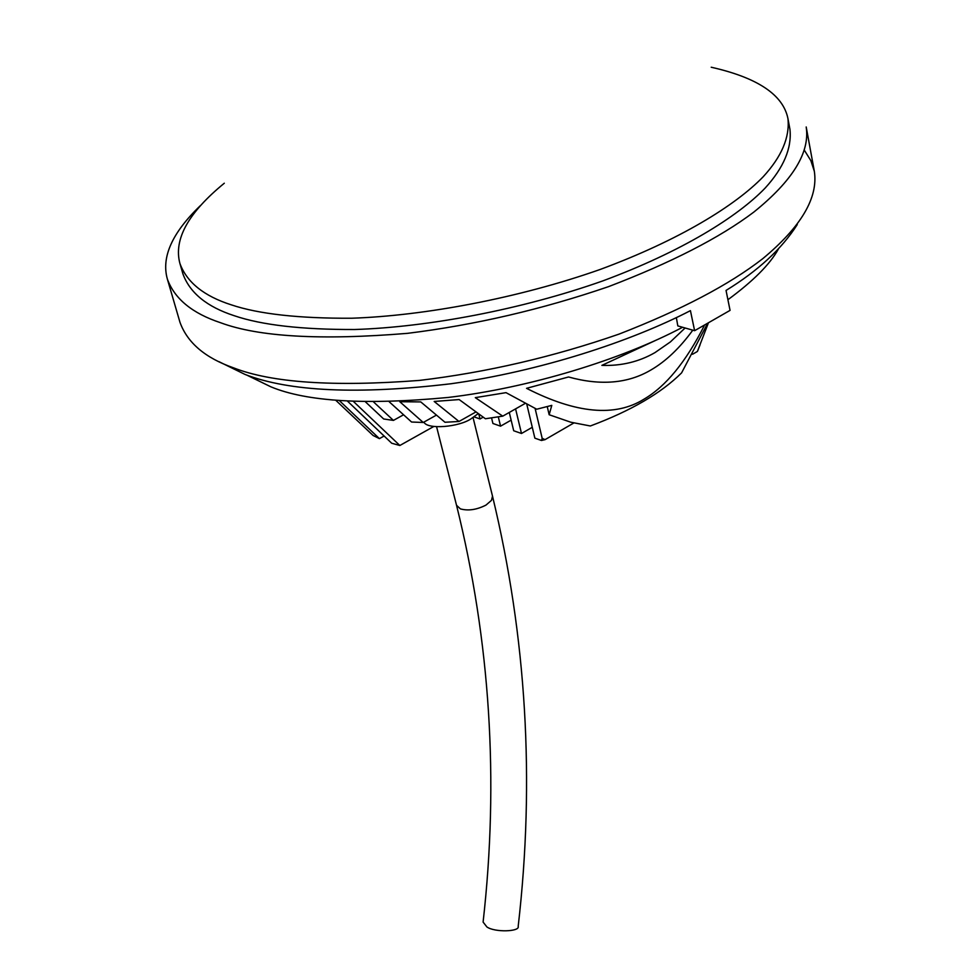 <?xml version="1.0" encoding="UTF-8"?>
<svg xmlns="http://www.w3.org/2000/svg" width="980" height="980" viewBox="0 0 980 980"><rect width="100%" height="100%" fill="white"/><g stroke="black" fill="none" stroke-linecap="round" stroke-linejoin="round"><path stroke-width="1.47" d="M797.279 224.555C781.918 248.749 758.165 270.713 726.045 290.435L730.063 310.378L694.612 330.689L677.817 325.911L676.347 317.618M218.907 361.645L245.123 374.483C289.811 391.62 358.46 394.707 451.045 383.744C540.188 371.249 631.034 341.444 690.435 310.636L694.612 330.689M682.57 327.271C621.149 359.819 529.114 387.872 448.08 397.464C365.613 405.181 306.544 401.641 270.897 386.83L246.789 375.095M778.365 249.104C770.035 264.22 753.216 281.089 727.92 299.721M486.876 926.933L483.103 922.082C499.09 780.337 490.233 641.398 456.533 505.276L460.404 508.89C468.195 511.046 476.721 509.784 485.982 505.092L491.482 500.351L492.511 496.162C526.481 637.037 535.031 780.423 518.187 926.357C520.172 931.76 494.68 932.568 486.876 926.933M478.191 413.634L471.098 418.766C459.399 426.962 427.476 429.926 423.887 422.111M389.293 401.861L411.576 422.025L423.238 422.478L399.803 401.727L420.763 401.91L444.981 422.257L458.995 421.474L475.9 411.968M511.144 420.138L500.56 426.165L492.916 423.483L491.556 417.909M498.305 416.88L500.56 426.165M483.165 417.186L480.004 418.962L474.112 416.904M478.804 414.062L480.004 418.962M331.951 399.901L332.906 399.999M423.238 422.478L436.406 415.128M365.516 401.91L383.682 418.987L393.421 420.408L403.552 414.797M458.995 421.474L434.177 401.457L459.155 399.558L485.406 418.754L502.765 416.145L525.182 403.429M515.578 408.88L521.495 433.491L513.704 430.759L509.282 412.445M535.105 408.44L542.173 438.305L541.499 440.486L534.872 438.17L526.799 404.274M502.765 416.145L475.3 397.647L506.011 392.649L536.734 409.224L551.789 405.377L549.155 414.736L547.244 406.59M708.234 323.376L697.393 351.465L692.554 354.258M573.815 422.993L545.052 439.64L542.173 438.305M700.002 345.021L697.393 351.465M545.052 439.64L541.499 440.486M393.421 420.408L373.649 402.021M532.287 427.292L521.495 433.491M335.773 400.281L373.086 435.475L379.407 438.624L339.337 400.587M384.111 436.014L379.407 438.624M549.155 414.736L570.727 422.196L590.34 425.982C630.802 410.865 661.218 393.164 681.59 372.878L707.34 323.865M433.809 426.471L399.84 445.496L353.486 401.506M347.52 401.175L391.706 443.242L399.84 445.496M704.338 325.519C685.939 361.841 665.861 386.365 644.105 399.105C615.269 417.198 576.081 413.597 526.542 388.325L568.547 376.982C600.569 385.851 628.033 383.523 650.904 369.999C665.763 361.387 679.728 348.108 692.799 330.174M685.106 327.994L670.394 341.922L654.971 352.604C639.034 361.791 621.332 366.055 601.879 365.381L655.902 340.268M711.211 67.228C757.638 77.702 783.216 94.84 787.957 118.641L789.954 129.385C791.914 148.201 783.669 167.739 765.245 187.964C737.72 216.678 682.068 251.505 602.737 280.929C521.666 309.57 427.758 327.161 354.625 329.513C301.828 329.66 261.721 325.066 234.293 315.732C207.037 306.887 189.924 292.971 182.966 274.02L182.807 273.469M787.957 118.641C789.88 137.322 781.599 156.727 763.114 176.841C735.49 205.396 679.704 240.076 600.201 269.451C518.959 298.067 424.879 315.744 351.649 318.231C298.79 318.5 258.647 314.029 231.219 304.817C203.95 296.095 186.849 282.338 179.928 263.534C173.448 239.524 188.234 212.746 224.298 183.223M814.331 171.292L806.197 126.971C810.092 152.439 792.612 180.835 753.742 212.146C719.761 237.785 671.349 262.615 608.507 286.65C542.075 309.398 475.08 324.968 407.496 333.347C321.109 340.464 258.793 336.924 220.561 322.726C192.362 313.392 174.636 298.888 167.396 279.19C161.137 257.336 172.088 232.848 200.251 205.739M804.507 150.454L810.84 160.61L814.331 171.267C818.386 197.617 801.211 226.748 762.783 258.659C729.194 284.776 681.259 309.937 618.968 334.131C553.112 356.965 486.619 372.388 419.501 380.412C333.641 386.965 271.607 382.764 233.412 367.794C205.249 357.933 187.45 342.816 180.014 322.432L179.842 321.857M473.058 417.603L492.511 496.149M436.59 426.766L456.533 505.276M698.532 348.66L697.772 350.656M182.954 273.996L179.928 263.51M180.002 322.408L167.384 279.153"/></g></svg>
